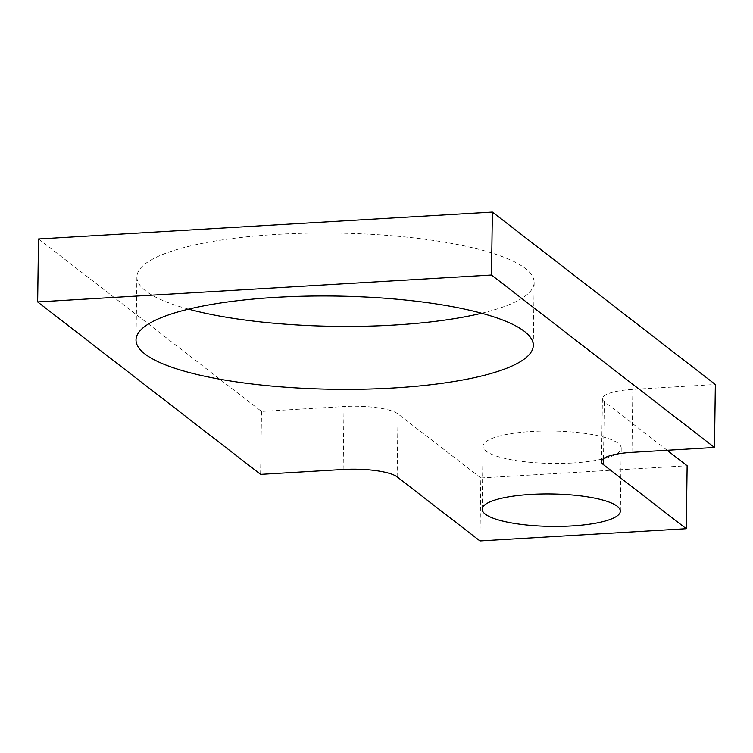 <?xml version="1.0" encoding="UTF-8"?>
<svg xmlns="http://www.w3.org/2000/svg" width="753" height="753" viewBox="0 0 753 753"><rect width="100%" height="100%" fill="white"/><g stroke="black" fill="none" stroke-linecap="round" stroke-linejoin="round"><path stroke-width="0.56" stroke-dasharray="3.77 2.82" d="M38.525 238.965L261.507 411.42L344.017 406.526A43.185 10.137 0.8 0 1 398.017 413.934L480.838 477.986L479.962 540.946M667.12 450.275L604.311 401.697A43.185 10.137 0.8 0 1 602.391 398.648A43.185 10.137 0.8 0 1 632.831 389.395L715.35 384.501M572.525 463.001A69.097 16.218 -179.2 0 0 621.225 448.195A69.097 16.218 -179.2 0 0 552.363 431.017A69.097 16.218 -179.2 0 0 483.04 446.265A69.097 16.218 -179.2 0 0 572.525 463.001M481.609 313.239A198.651 46.63 -179.2 0 0 534.159 282.479A198.651 46.63 -179.2 0 0 336.177 233.082A198.651 46.63 -179.2 0 0 136.895 276.935A198.651 46.63 -179.2 0 0 188.57 309.144M480.838 477.986L687.131 465.749M261.507 411.42L260.623 474.381M343.142 469.486L344.017 406.526M398.017 413.934L397.142 476.894M603.52 458.615L604.311 401.697M632.831 389.395L631.955 452.355M602.391 398.648L601.515 461.608M483.04 446.265L482.165 509.235M621.225 448.195L620.34 511.165M136.895 276.935L136.02 339.895M534.159 282.479L533.284 345.439"/><path stroke-width="1.13" d="M667.12 450.275L687.131 465.749L686.256 528.719L479.962 540.946L397.142 476.894A43.185 10.137 -179.2 0 0 343.142 469.486L260.623 474.381L37.65 301.925L38.525 238.965L492.377 212.054L491.493 275.014L37.65 301.925M492.377 212.054L715.35 384.501L714.475 447.47L631.955 452.355A43.185 10.137 -179.2 0 0 601.515 461.608A43.185 10.137 -179.2 0 0 603.435 464.657L603.52 458.615M571.64 525.961A69.097 16.218 0.8 0 1 482.165 509.235A69.097 16.218 0.8 0 1 551.478 493.977A69.097 16.218 0.8 0 1 620.34 511.165A69.097 16.218 0.8 0 1 571.64 525.961M188.57 309.144A198.651 46.63 -179.2 0 0 394.139 325.042A198.651 46.63 -179.2 0 0 481.609 313.239M393.264 388.002A198.651 46.63 0.8 0 1 136.02 339.895A198.651 46.63 0.8 0 1 335.301 296.042A198.651 46.63 0.8 0 1 533.284 345.439A198.651 46.63 0.8 0 1 393.264 388.002M714.475 447.47L491.493 275.014M686.256 528.719L603.435 464.657"/></g></svg>
